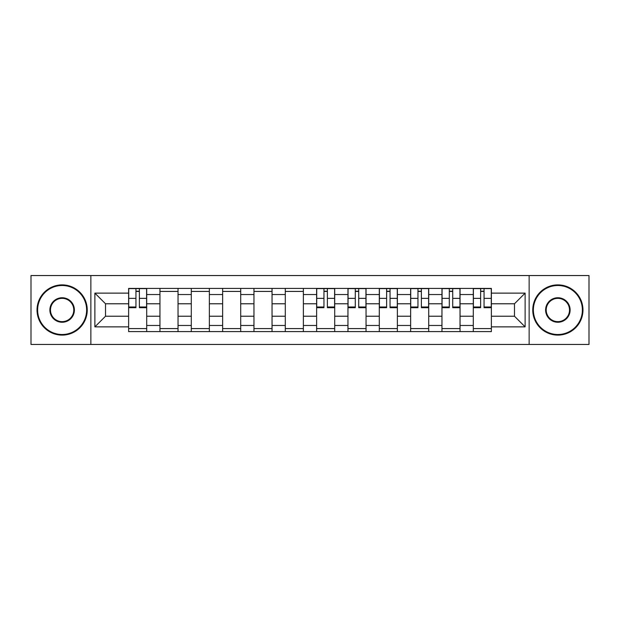 <?xml version="1.0" encoding="UTF-8"?>
<svg xmlns="http://www.w3.org/2000/svg" width="620" height="620" viewBox="0 0 620 620"><rect width="100%" height="100%" fill="white"/><g stroke="black" fill="none" stroke-linecap="round" stroke-linejoin="round"><path stroke-width="0.93" d="M529.139 344.449L589 344.449L589 275.551L31 275.551L31 344.449L529.139 344.449L529.139 275.551M159.952 331.591L159.952 294.531L146.7 294.531L146.7 331.591M146.7 294.531L146.7 288.409M159.952 294.531L159.952 288.409M178.033 288.409L178.033 331.591M191.293 331.591L191.293 288.409M209.366 288.409L209.366 331.591M222.626 331.591L222.626 288.409M240.7 288.409L240.7 331.591M253.96 331.591L253.96 288.409M272.041 288.409L272.041 331.591M285.293 331.591L285.293 288.409M303.374 288.409L303.374 331.591M316.626 331.591L316.626 288.409M334.707 288.409L334.707 331.591M347.96 331.591L347.96 288.409M366.04 288.409L366.04 331.591M379.3 331.591L379.3 288.409M397.374 288.409L397.374 331.591M410.634 331.591L410.634 288.409M428.707 288.409L428.707 331.591M441.967 331.591L441.967 288.409M460.048 288.409L460.048 331.591M473.3 331.591L473.3 288.409M473.3 316.223L460.048 316.223M441.967 316.223L428.707 316.223M410.634 316.223L397.374 316.223M379.3 316.223L366.04 316.223M347.96 316.223L334.707 316.223M316.626 316.223L303.374 316.223M285.293 316.223L272.041 316.223M253.96 316.223L240.7 316.223M222.626 316.223L209.366 316.223M191.293 316.223L178.033 316.223M159.952 316.223L146.7 316.223M473.3 303.777L460.048 303.777M441.967 303.777L428.707 303.777M410.634 303.777L397.374 303.777M379.3 303.777L366.04 303.777M347.96 303.777L334.707 303.777M316.626 303.777L303.374 303.777M285.293 303.777L272.041 303.777M253.96 303.777L240.7 303.777M222.626 303.777L209.366 303.777M191.293 303.777L178.033 303.777M159.952 303.777L146.7 303.777M105.524 316.223L128.619 316.223L128.619 303.777L105.524 303.777L105.524 316.223L94.876 326.872L94.876 293.128L128.619 293.128L128.619 303.777M491.381 303.777L491.381 316.223L514.476 316.223L514.476 303.777L491.381 303.777L491.381 288.409L128.619 288.409L128.619 293.128M491.381 293.128L525.125 293.128L525.125 326.872L491.381 326.872L491.381 316.223M128.619 316.223L128.619 331.591L491.381 331.591L491.381 326.872M128.619 326.872L94.876 326.872M90.861 344.449L90.861 275.551M146.7 328.577L128.619 328.577M135.951 291.423L139.368 291.423M178.033 328.577L159.952 328.577M159.952 291.423L178.033 291.423M209.366 328.577L191.293 328.577M191.293 291.423L209.366 291.423M240.7 328.577L222.626 328.577M222.626 291.423L240.7 291.423M272.041 328.577L253.96 328.577M253.96 291.423L272.041 291.423M303.374 328.577L285.293 328.577M285.293 291.423L303.374 291.423M334.707 328.577L316.626 328.577M323.958 291.423L327.376 291.423M366.04 328.577L347.96 328.577M355.291 291.423L358.709 291.423M397.374 328.577L379.3 328.577M386.632 291.423L390.042 291.423M428.707 328.577L410.634 328.577M417.965 291.423L421.375 291.423M460.048 328.577L441.967 328.577M449.299 291.423L452.716 291.423M491.381 328.577L473.3 328.577M480.632 291.423L484.05 291.423M94.876 293.128L105.524 303.777M514.476 316.223L525.125 326.872M514.476 303.777L525.125 293.128M139.368 307.69L139.368 288.61L146.599 288.61L146.599 307.69L139.368 307.69M135.951 291.222L139.368 291.222M135.951 288.61L128.72 288.61L128.72 307.69L135.951 307.69L135.951 288.61L139.368 288.61M62.132 334.506A24.506 24.506 0 0 0 86.637 310A24.506 24.506 0 0 0 62.132 285.495A24.506 24.506 0 0 0 37.626 310A24.506 24.506 0 0 0 62.132 334.506M62.132 284.89A25.11 25.11 0 0 1 87.242 310A25.11 25.11 0 0 1 62.132 335.11A25.11 25.11 0 0 1 37.029 310A25.11 25.11 0 0 1 62.132 284.89M62.132 322.253A12.253 12.253 0 0 1 49.879 310A12.253 12.253 0 0 1 62.132 297.747A12.253 12.253 0 0 1 74.385 310A12.253 12.253 0 0 1 62.132 322.253M62.132 298.352A11.648 11.648 0 0 0 50.483 310A11.648 11.648 0 0 0 62.132 321.648A11.648 11.648 0 0 0 73.788 310A11.648 11.648 0 0 0 62.132 298.352M557.868 334.506A24.506 24.506 0 0 0 582.374 310A24.506 24.506 0 0 0 557.868 285.495A24.506 24.506 0 0 0 533.363 310A24.506 24.506 0 0 0 557.868 334.506M557.868 284.89A25.11 25.11 0 0 1 582.971 310A25.11 25.11 0 0 1 557.868 335.11A25.11 25.11 0 0 1 532.758 310A25.11 25.11 0 0 1 557.868 284.89M557.868 322.253A12.253 12.253 0 0 1 545.615 310A12.253 12.253 0 0 1 557.868 297.747A12.253 12.253 0 0 1 570.121 310A12.253 12.253 0 0 1 557.868 322.253M557.868 298.352A11.648 11.648 0 0 0 546.212 310A11.648 11.648 0 0 0 557.868 321.648A11.648 11.648 0 0 0 569.517 310A11.648 11.648 0 0 0 557.868 298.352M327.376 307.69L327.376 288.61L334.606 288.61L334.606 307.69L327.376 307.69M323.958 291.222L327.376 291.222M323.958 288.61L316.727 288.61L316.727 307.69L323.958 307.69L323.958 288.61L327.376 288.61M358.709 307.69L358.709 288.61L365.94 288.61L365.94 307.69L358.709 307.69M355.291 291.222L358.709 291.222M355.291 288.61L348.06 288.61L348.06 307.69L355.291 307.69L355.291 288.61L358.709 288.61M390.042 307.69L390.042 288.61L397.273 288.61L397.273 307.69L390.042 307.69M386.632 291.222L390.042 291.222M386.632 288.61L379.401 288.61L379.401 307.69L386.632 307.69L386.632 288.61L390.042 288.61M421.375 307.69L421.375 288.61L428.614 288.61L428.614 307.69L421.375 307.69M417.965 291.222L421.375 291.222M417.965 288.61L410.735 288.61L410.735 307.69L417.965 307.69L417.965 288.61L421.375 288.61M452.716 307.69L452.716 288.61L459.947 288.61L459.947 307.69L452.716 307.69M449.299 291.222L452.716 291.222M449.299 288.61L442.068 288.61L442.068 307.69L449.299 307.69L449.299 288.61L452.716 288.61M484.05 307.69L484.05 288.61L491.28 288.61L491.28 307.69L484.05 307.69M480.632 291.222L484.05 291.222M480.632 288.61L473.401 288.61L473.401 307.69L480.632 307.69L480.632 288.61L484.05 288.61M441.967 294.531L428.707 294.531M410.634 294.531L397.374 294.531M379.3 294.531L366.04 294.531M347.96 294.531L334.707 294.531M316.626 294.531L303.374 294.531M285.293 294.531L272.041 294.531M253.96 294.531L240.7 294.531M222.626 294.531L209.366 294.531M191.293 294.531L178.033 294.531M473.3 294.531L460.048 294.531M441.967 325.469L428.707 325.469M410.634 325.469L397.374 325.469M379.3 325.469L366.04 325.469M347.96 325.469L334.707 325.469M316.626 325.469L303.374 325.469M285.293 325.469L272.041 325.469M253.96 325.469L240.7 325.469M222.626 325.469L209.366 325.469M191.293 325.469L178.033 325.469M159.952 325.469L146.7 325.469M473.3 325.469L460.048 325.469M139.368 307.001L146.599 307.001M139.368 298.36L146.599 298.36M128.72 307.001L135.951 307.001M128.72 298.36L135.951 298.36M327.376 307.001L334.606 307.001M327.376 298.36L334.606 298.36M316.727 307.001L323.958 307.001M316.727 298.36L323.958 298.36M358.709 307.001L365.94 307.001M358.709 298.36L365.94 298.36M348.06 307.001L355.291 307.001M348.06 298.36L355.291 298.36M390.042 307.001L397.273 307.001M390.042 298.36L397.273 298.36M379.401 307.001L386.632 307.001M379.401 298.36L386.632 298.36M421.375 307.001L428.614 307.001M421.375 298.36L428.614 298.36M410.735 307.001L417.965 307.001M410.735 298.36L417.965 298.36M452.716 307.001L459.947 307.001M452.716 298.36L459.947 298.36M442.068 307.001L449.299 307.001M442.068 298.36L449.299 298.36M484.05 307.001L491.28 307.001M484.05 298.36L491.28 298.36M473.401 307.001L480.632 307.001M473.401 298.36L480.632 298.36"/></g></svg>
